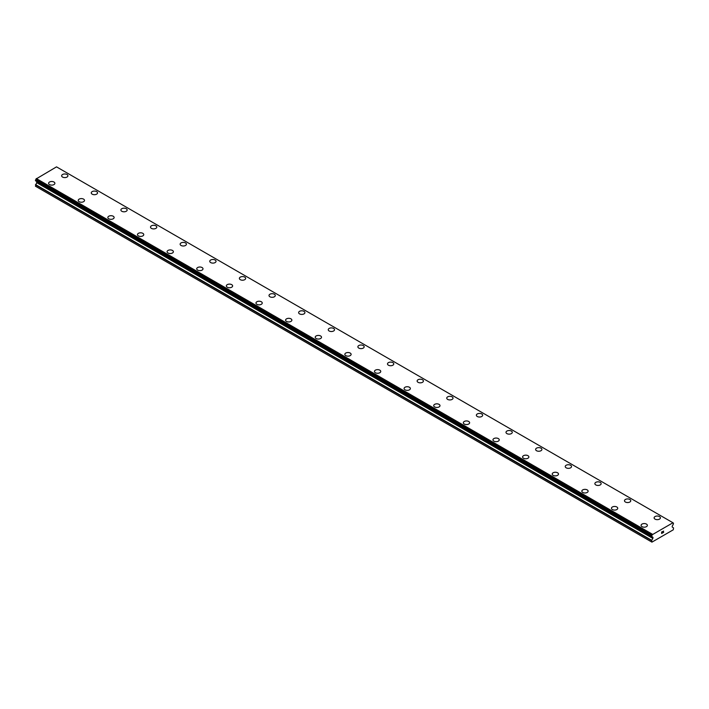 <?xml version="1.0" encoding="UTF-8"?>
<svg xmlns="http://www.w3.org/2000/svg" width="709" height="709" viewBox="0 0 709 709"><rect width="100%" height="100%" fill="white"/><g stroke="black" fill="none" stroke-linecap="round" stroke-linejoin="round"><path stroke-width="1.06" d="M61.639 175.779A3.146 1.817 180 0 1 63.58 174.104A3.146 1.817 180 0 1 67 174.503A3.146 1.817 180 0 1 67.922 175.788A3.146 1.817 180 0 1 65.981 177.454A3.146 1.817 180 0 1 62.552 177.064A3.146 1.817 180 0 1 61.639 175.779A3.146 1.817 180 0 1 63.58 174.113A3.146 1.817 180 0 1 67 174.503A3.146 1.817 180 0 1 67.922 175.779M91.257 192.883A3.146 1.817 180 0 1 93.198 191.208A3.146 1.817 180 0 1 96.628 191.598A3.146 1.817 180 0 1 97.541 192.892A3.146 1.817 180 0 1 95.6 194.558A3.146 1.817 180 0 1 92.179 194.169A3.146 1.817 180 0 1 91.257 192.883A3.146 1.817 180 0 1 93.198 191.217A3.146 1.817 180 0 1 96.628 191.607A3.146 1.817 180 0 1 97.541 192.883M120.885 209.988A3.146 1.817 180 0 1 122.825 208.313A3.146 1.817 180 0 1 126.246 208.703A3.146 1.817 180 0 1 127.168 209.988A3.146 1.817 180 0 1 125.227 211.663A3.146 1.817 180 0 1 121.806 211.273A3.146 1.817 180 0 1 120.885 209.988A3.146 1.817 180 0 1 122.825 208.322A3.146 1.817 180 0 1 126.246 208.712A3.146 1.817 180 0 1 127.168 209.988M150.512 227.093A3.146 1.817 180 0 1 152.444 225.418A3.146 1.817 180 0 1 155.874 225.808A3.146 1.817 180 0 1 156.795 227.093A3.146 1.817 180 0 1 154.854 228.768A3.146 1.817 180 0 1 151.425 228.378A3.146 1.817 180 0 1 150.512 227.093A3.146 1.817 180 0 1 152.453 225.418A3.146 1.817 180 0 1 155.874 225.817A3.146 1.817 180 0 1 156.795 227.093M180.13 244.197A3.146 1.817 180 0 1 182.071 242.522A3.146 1.817 180 0 1 185.492 242.912A3.146 1.817 180 0 1 186.414 244.197A3.146 1.817 180 0 1 184.473 245.872A3.146 1.817 180 0 1 181.052 245.474A3.146 1.817 180 0 1 180.13 244.197A3.146 1.817 180 0 1 182.071 242.522A3.146 1.817 180 0 1 185.492 242.921A3.146 1.817 180 0 1 186.414 244.197M209.758 261.302A3.146 1.817 180 0 1 211.699 259.618A3.146 1.817 180 0 1 215.119 260.017A3.146 1.817 180 0 1 216.041 261.302A3.146 1.817 180 0 1 214.1 262.977A3.146 1.817 180 0 1 210.679 262.578A3.146 1.817 180 0 1 209.758 261.302A3.146 1.817 180 0 1 211.699 259.627A3.146 1.817 180 0 1 215.119 260.026A3.146 1.817 180 0 1 216.041 261.302M239.376 278.398A3.146 1.817 180 0 1 241.317 276.723A3.146 1.817 180 0 1 244.747 277.122A3.146 1.817 180 0 1 245.66 278.407A3.146 1.817 180 0 1 243.728 280.073A3.146 1.817 180 0 1 240.298 279.683A3.146 1.817 180 0 1 239.376 278.398A3.146 1.817 180 0 1 241.326 276.732A3.146 1.817 180 0 1 244.747 277.122A3.146 1.817 180 0 1 245.66 278.398M269.003 295.502A3.146 1.817 180 0 1 270.944 293.827A3.146 1.817 180 0 1 274.365 294.217A3.146 1.817 180 0 1 275.287 295.511A3.146 1.817 180 0 1 273.346 297.177A3.146 1.817 180 0 1 269.925 296.787A3.146 1.817 180 0 1 269.003 295.502A3.146 1.817 180 0 1 270.944 293.836A3.146 1.817 180 0 1 274.365 294.226A3.146 1.817 180 0 1 275.287 295.502M298.631 312.607A3.146 1.817 180 0 1 300.563 310.932A3.146 1.817 180 0 1 303.993 311.322A3.146 1.817 180 0 1 304.914 312.607A3.146 1.817 180 0 1 302.973 314.282A3.146 1.817 180 0 1 299.544 313.892A3.146 1.817 180 0 1 298.631 312.607A3.146 1.817 180 0 1 300.572 310.941A3.146 1.817 180 0 1 303.993 311.331A3.146 1.817 180 0 1 304.914 312.607M328.249 329.712A3.146 1.817 180 0 1 330.19 328.037A3.146 1.817 180 0 1 333.611 328.427A3.146 1.817 180 0 1 334.533 329.712A3.146 1.817 180 0 1 332.592 331.387A3.146 1.817 180 0 1 329.171 330.997A3.146 1.817 180 0 1 328.249 329.712A3.146 1.817 180 0 1 330.19 328.037A3.146 1.817 180 0 1 333.611 328.435A3.146 1.817 180 0 1 334.533 329.712M357.877 346.816A3.146 1.817 180 0 1 359.817 345.141A3.146 1.817 180 0 1 363.238 345.531A3.146 1.817 180 0 1 364.16 346.816A3.146 1.817 180 0 1 362.219 348.491A3.146 1.817 180 0 1 358.798 348.092A3.146 1.817 180 0 1 357.877 346.816A3.146 1.817 180 0 1 359.817 345.141A3.146 1.817 180 0 1 363.238 345.54A3.146 1.817 180 0 1 364.16 346.816M387.495 363.921A3.146 1.817 180 0 1 389.436 362.237A3.146 1.817 180 0 1 392.866 362.636A3.146 1.817 180 0 1 393.787 363.921A3.146 1.817 180 0 1 391.847 365.596A3.146 1.817 180 0 1 388.417 365.197A3.146 1.817 180 0 1 387.495 363.921A3.146 1.817 180 0 1 389.445 362.246A3.146 1.817 180 0 1 392.866 362.645A3.146 1.817 180 0 1 393.787 363.921M417.122 381.025A3.146 1.817 180 0 1 419.063 379.35A3.146 1.817 180 0 1 422.484 379.74A3.146 1.817 180 0 1 423.406 381.025M422.484 379.74A3.146 1.817 180 0 1 423.406 381.017A3.146 1.817 180 0 1 421.465 382.7A3.146 1.817 180 0 1 418.044 382.302A3.146 1.817 180 0 1 417.122 381.017A3.146 1.817 180 0 1 419.063 379.342A3.146 1.817 180 0 1 422.484 379.74M446.75 398.13A3.146 1.817 180 0 1 448.691 396.455A3.146 1.817 180 0 1 452.112 396.845A3.146 1.817 180 0 1 453.033 398.13M452.112 396.845A3.146 1.817 180 0 1 453.033 398.121A3.146 1.817 180 0 1 451.092 399.796A3.146 1.817 180 0 1 447.671 399.406A3.146 1.817 180 0 1 446.75 398.121A3.146 1.817 180 0 1 448.691 396.446A3.146 1.817 180 0 1 452.112 396.845M476.368 415.235A3.146 1.817 180 0 1 478.309 413.56A3.146 1.817 180 0 1 481.739 413.95A3.146 1.817 180 0 1 482.652 415.235M481.739 413.941A3.146 1.817 180 0 1 482.652 415.226A3.146 1.817 180 0 1 480.72 416.901A3.146 1.817 180 0 1 477.29 416.511A3.146 1.817 180 0 1 476.368 415.226A3.146 1.817 180 0 1 478.309 413.551A3.146 1.817 180 0 1 481.739 413.941M511.357 431.054A3.146 1.817 180 0 1 512.279 432.33A3.146 1.817 180 0 1 510.338 434.005A3.146 1.817 180 0 1 506.917 433.616A3.146 1.817 180 0 1 505.996 432.33A3.146 1.817 180 0 1 507.936 430.664A3.146 1.817 180 0 1 511.357 431.054M505.996 432.33A3.146 1.817 180 0 1 507.936 430.655A3.146 1.817 180 0 1 511.357 431.045A3.146 1.817 180 0 1 512.279 432.33M540.985 448.159A3.146 1.817 180 0 1 541.906 449.435A3.146 1.817 180 0 1 539.966 451.11A3.146 1.817 180 0 1 536.536 450.72A3.146 1.817 180 0 1 535.623 449.435A3.146 1.817 180 0 1 537.564 447.76A3.146 1.817 180 0 1 540.985 448.159M535.623 449.435A3.146 1.817 180 0 1 537.555 447.76A3.146 1.817 180 0 1 540.985 448.15A3.146 1.817 180 0 1 541.906 449.435M570.603 465.264A3.146 1.817 180 0 1 571.525 466.54A3.146 1.817 180 0 1 569.584 468.215A3.146 1.817 180 0 1 566.163 467.816A3.146 1.817 180 0 1 565.241 466.54A3.146 1.817 180 0 1 567.182 464.865A3.146 1.817 180 0 1 570.603 465.264M565.241 466.54A3.146 1.817 180 0 1 567.182 464.865A3.146 1.817 180 0 1 570.603 465.255A3.146 1.817 180 0 1 571.525 466.54M600.231 482.368A3.146 1.817 180 0 1 601.152 483.644A3.146 1.817 180 0 1 599.211 485.319A3.146 1.817 180 0 1 595.79 484.921A3.146 1.817 180 0 1 594.869 483.635A3.146 1.817 180 0 1 596.81 481.969A3.146 1.817 180 0 1 600.231 482.368M594.869 483.635A3.146 1.817 180 0 1 596.81 481.96A3.146 1.817 180 0 1 600.231 482.359A3.146 1.817 180 0 1 601.152 483.635M624.487 500.74A3.146 1.817 180 0 1 626.428 499.065A3.146 1.817 180 0 1 629.858 499.464A3.146 1.817 180 0 1 630.771 500.749A3.146 1.817 180 0 1 628.839 502.415A3.146 1.817 180 0 1 625.409 502.025A3.146 1.817 180 0 1 624.487 500.74A3.146 1.817 180 0 1 626.437 499.074A3.146 1.817 180 0 1 629.858 499.464A3.146 1.817 180 0 1 630.771 500.74M654.115 517.845A3.146 1.817 180 0 1 656.055 516.17A3.146 1.817 180 0 1 659.476 516.56A3.146 1.817 180 0 1 660.398 517.854A3.146 1.817 180 0 1 658.457 519.52A3.146 1.817 180 0 1 655.036 519.13A3.146 1.817 180 0 1 654.115 517.845A3.146 1.817 180 0 1 656.055 516.179A3.146 1.817 180 0 1 659.476 516.569A3.146 1.817 180 0 1 660.398 517.845M48.602 183.303A3.146 1.817 180 0 1 50.543 181.628A3.146 1.817 180 0 1 53.964 182.027A3.146 1.817 180 0 1 54.885 183.312A3.146 1.817 180 0 1 52.945 184.987A3.146 1.817 180 0 1 49.524 184.588A3.146 1.817 180 0 1 48.602 183.303A3.146 1.817 180 0 1 50.543 181.637A3.146 1.817 180 0 1 53.964 182.027A3.146 1.817 180 0 1 54.885 183.303M78.229 200.408A3.146 1.817 180 0 1 80.161 198.733A3.146 1.817 180 0 1 83.591 199.132A3.146 1.817 180 0 1 84.513 200.417A3.146 1.817 180 0 1 82.572 202.083A3.146 1.817 180 0 1 79.142 201.693A3.146 1.817 180 0 1 78.229 200.408A3.146 1.817 180 0 1 80.17 198.742A3.146 1.817 180 0 1 83.591 199.132A3.146 1.817 180 0 1 84.513 200.408M107.848 217.512A3.146 1.817 180 0 1 109.789 215.837A3.146 1.817 180 0 1 113.21 216.227A3.146 1.817 180 0 1 114.131 217.521A3.146 1.817 180 0 1 112.19 219.187A3.146 1.817 180 0 1 108.769 218.797A3.146 1.817 180 0 1 107.848 217.512A3.146 1.817 180 0 1 109.789 215.846A3.146 1.817 180 0 1 113.21 216.236A3.146 1.817 180 0 1 114.131 217.512M137.475 234.617A3.146 1.817 180 0 1 139.416 232.942A3.146 1.817 180 0 1 142.837 233.332A3.146 1.817 180 0 1 143.759 234.617A3.146 1.817 180 0 1 141.818 236.292A3.146 1.817 180 0 1 138.397 235.902A3.146 1.817 180 0 1 137.475 234.617A3.146 1.817 180 0 1 139.416 232.951A3.146 1.817 180 0 1 142.837 233.341A3.146 1.817 180 0 1 143.759 234.617M167.094 251.722A3.146 1.817 180 0 1 169.034 250.047A3.146 1.817 180 0 1 172.464 250.437A3.146 1.817 180 0 1 173.377 251.722A3.146 1.817 180 0 1 171.445 253.397A3.146 1.817 180 0 1 168.015 253.007A3.146 1.817 180 0 1 167.094 251.722A3.146 1.817 180 0 1 169.043 250.047A3.146 1.817 180 0 1 172.464 250.445A3.146 1.817 180 0 1 173.377 251.722M196.721 268.826A3.146 1.817 180 0 1 198.662 267.151A3.146 1.817 180 0 1 202.083 267.541A3.146 1.817 180 0 1 203.004 268.826A3.146 1.817 180 0 1 201.064 270.501A3.146 1.817 180 0 1 197.643 270.102A3.146 1.817 180 0 1 196.721 268.826A3.146 1.817 180 0 1 198.662 267.151A3.146 1.817 180 0 1 202.083 267.55A3.146 1.817 180 0 1 203.004 268.826M226.348 285.931A3.146 1.817 180 0 1 228.28 284.247A3.146 1.817 180 0 1 231.71 284.646A3.146 1.817 180 0 1 232.632 285.931A3.146 1.817 180 0 1 230.691 287.606A3.146 1.817 180 0 1 227.261 287.207A3.146 1.817 180 0 1 226.348 285.931A3.146 1.817 180 0 1 228.289 284.256A3.146 1.817 180 0 1 231.71 284.655A3.146 1.817 180 0 1 232.632 285.931M255.967 303.035A3.146 1.817 180 0 1 257.908 301.36A3.146 1.817 180 0 1 261.329 301.75A3.146 1.817 180 0 1 262.25 303.035M261.329 301.75A3.146 1.817 180 0 1 262.25 303.027A3.146 1.817 180 0 1 260.309 304.702A3.146 1.817 180 0 1 256.888 304.312A3.146 1.817 180 0 1 255.967 303.027A3.146 1.817 180 0 1 257.908 301.352A3.146 1.817 180 0 1 261.329 301.75M285.594 320.14A3.146 1.817 180 0 1 287.535 318.465A3.146 1.817 180 0 1 290.956 318.855A3.146 1.817 180 0 1 291.878 320.14M290.956 318.846A3.146 1.817 180 0 1 291.878 320.131A3.146 1.817 180 0 1 289.937 321.806A3.146 1.817 180 0 1 286.516 321.416A3.146 1.817 180 0 1 285.594 320.131A3.146 1.817 180 0 1 287.535 318.456A3.146 1.817 180 0 1 290.956 318.846M320.583 335.96A3.146 1.817 180 0 1 321.505 337.236A3.146 1.817 180 0 1 319.564 338.911A3.146 1.817 180 0 1 316.134 338.521A3.146 1.817 180 0 1 315.213 337.236A3.146 1.817 180 0 1 317.162 335.57A3.146 1.817 180 0 1 320.583 335.96M315.213 337.236A3.146 1.817 180 0 1 317.153 335.561A3.146 1.817 180 0 1 320.583 335.951A3.146 1.817 180 0 1 321.505 337.236M350.202 353.064A3.146 1.817 180 0 1 351.123 354.34A3.146 1.817 180 0 1 349.183 356.015A3.146 1.817 180 0 1 345.762 355.626A3.146 1.817 180 0 1 344.84 354.34A3.146 1.817 180 0 1 346.781 352.665A3.146 1.817 180 0 1 350.202 353.064M344.84 354.34A3.146 1.817 180 0 1 346.781 352.665A3.146 1.817 180 0 1 350.202 353.055A3.146 1.817 180 0 1 351.123 354.34M379.829 370.169A3.146 1.817 180 0 1 380.751 371.445A3.146 1.817 180 0 1 378.81 373.12A3.146 1.817 180 0 1 375.389 372.721A3.146 1.817 180 0 1 374.467 371.445A3.146 1.817 180 0 1 376.408 369.77A3.146 1.817 180 0 1 379.829 370.169M374.467 371.445A3.146 1.817 180 0 1 376.408 369.77A3.146 1.817 180 0 1 379.829 370.16A3.146 1.817 180 0 1 380.751 371.445M409.456 387.274A3.146 1.817 180 0 1 410.369 388.55A3.146 1.817 180 0 1 408.437 390.225A3.146 1.817 180 0 1 405.007 389.826A3.146 1.817 180 0 1 404.086 388.55A3.146 1.817 180 0 1 406.027 386.875A3.146 1.817 180 0 1 409.456 387.274M404.086 388.55A3.146 1.817 180 0 1 406.027 386.866A3.146 1.817 180 0 1 409.456 387.265A3.146 1.817 180 0 1 410.369 388.55M433.713 405.645A3.146 1.817 180 0 1 435.654 403.97A3.146 1.817 180 0 1 439.075 404.369A3.146 1.817 180 0 1 439.997 405.654A3.146 1.817 180 0 1 438.056 407.329A3.146 1.817 180 0 1 434.635 406.931A3.146 1.817 180 0 1 433.713 405.645A3.146 1.817 180 0 1 435.654 403.979A3.146 1.817 180 0 1 439.075 404.369A3.146 1.817 180 0 1 439.997 405.645M463.34 422.75A3.146 1.817 180 0 1 465.272 421.075A3.146 1.817 180 0 1 468.702 421.474A3.146 1.817 180 0 1 469.624 422.759A3.146 1.817 180 0 1 467.683 424.425A3.146 1.817 180 0 1 464.253 424.035A3.146 1.817 180 0 1 463.34 422.75A3.146 1.817 180 0 1 465.281 421.084A3.146 1.817 180 0 1 468.702 421.474A3.146 1.817 180 0 1 469.624 422.75M492.959 439.855A3.146 1.817 180 0 1 494.9 438.18A3.146 1.817 180 0 1 498.321 438.57A3.146 1.817 180 0 1 499.242 439.855A3.146 1.817 180 0 1 497.301 441.53A3.146 1.817 180 0 1 493.881 441.14A3.146 1.817 180 0 1 492.959 439.855A3.146 1.817 180 0 1 494.9 438.189A3.146 1.817 180 0 1 498.321 438.579A3.146 1.817 180 0 1 499.242 439.855M522.586 456.959A3.146 1.817 180 0 1 524.527 455.284A3.146 1.817 180 0 1 527.948 455.674A3.146 1.817 180 0 1 528.87 456.959A3.146 1.817 180 0 1 526.929 458.634A3.146 1.817 180 0 1 523.508 458.244A3.146 1.817 180 0 1 522.586 456.959A3.146 1.817 180 0 1 524.527 455.293A3.146 1.817 180 0 1 527.948 455.683A3.146 1.817 180 0 1 528.87 456.959M552.205 474.064A3.146 1.817 180 0 1 554.146 472.389A3.146 1.817 180 0 1 557.575 472.779A3.146 1.817 180 0 1 558.488 474.064A3.146 1.817 180 0 1 556.556 475.739A3.146 1.817 180 0 1 553.126 475.349A3.146 1.817 180 0 1 552.205 474.064A3.146 1.817 180 0 1 554.154 472.389A3.146 1.817 180 0 1 557.575 472.788A3.146 1.817 180 0 1 558.488 474.064M581.832 491.169A3.146 1.817 180 0 1 583.773 489.494A3.146 1.817 180 0 1 587.194 489.884A3.146 1.817 180 0 1 588.115 491.169A3.146 1.817 180 0 1 586.175 492.844A3.146 1.817 180 0 1 582.754 492.445A3.146 1.817 180 0 1 581.832 491.169A3.146 1.817 180 0 1 583.773 489.494A3.146 1.817 180 0 1 587.194 489.892A3.146 1.817 180 0 1 588.115 491.169M611.459 508.264A3.146 1.817 180 0 1 613.4 506.589A3.146 1.817 180 0 1 616.821 506.988A3.146 1.817 180 0 1 617.743 508.273A3.146 1.817 180 0 1 615.802 509.948A3.146 1.817 180 0 1 612.372 509.549A3.146 1.817 180 0 1 611.459 508.264A3.146 1.817 180 0 1 613.4 506.598A3.146 1.817 180 0 1 616.821 506.988A3.146 1.817 180 0 1 617.743 508.264M641.078 525.369A3.146 1.817 180 0 1 643.019 523.694A3.146 1.817 180 0 1 646.448 524.093A3.146 1.817 180 0 1 647.361 525.378A3.146 1.817 180 0 1 645.42 527.044A3.146 1.817 180 0 1 642 526.654A3.146 1.817 180 0 1 641.078 525.369A3.146 1.817 180 0 1 643.019 523.703A3.146 1.817 180 0 1 646.448 524.093A3.146 1.817 180 0 1 647.361 525.369M661.719 532.078L661.719 532.672L662.374 531.697L661.719 532.078M661.719 532.769L661.719 533.354L661.719 532.769M661.719 533.354L662.374 532.982L661.719 533.354M661.63 533.505L662.374 533.079L661.63 533.505L661.63 532.034L662.374 531.599M662.88 531.679L663.562 531.059M662.986 532.627L663.686 532.22L662.986 532.619M662.809 532.822L663.686 532.317L662.809 532.822L663.535 531.218M672.912 522.79L652.262 534.71A0.957 0.549 -60 0 1 651.766 535.623L651.757 536.518A0.957 0.549 -60 0 1 652.227 536.828L652.821 537.218A0.842 0.487 -60 0 1 652.989 537.599L652.989 537.812A0.842 0.487 -60 0 1 652.821 538.397L651.624 540.595L651.926 542.137L673.258 529.818L673.55 527.939L672.362 527.115A0.842 0.487 -60 0 1 672.185 526.734L672.185 526.521A0.842 0.487 -60 0 1 672.362 525.936L672.956 524.855A0.957 0.549 -60 0 1 673.426 524.004L672.912 522.79A0.957 0.549 -60 0 0 673.417 523.127L673.497 523.127M36.7 181.513A0.842 0.487 -60 0 1 36.815 181.85L36.815 182.062A0.842 0.487 -60 0 1 36.638 182.647L35.45 186.219L651.624 541.96M652.227 536.828L36.044 181.079A0.957 0.549 -60 0 1 36.044 181.079L652.245 536.89M672.699 522.613L56.516 166.863L36.088 178.969A0.957 0.549 -60 0 1 35.583 179.882L35.503 180.76L651.633 536.447M652.484 534.285L36.301 178.535M673.417 523.127L672.921 522.843M652.315 534.577L36.132 178.828M652.262 534.71L36.088 178.969M651.766 535.623L35.583 179.882M651.624 535.898L35.45 180.157M651.624 536.394L35.45 180.644M652.989 537.599L36.815 181.85M652.989 537.812L36.815 182.062M652.821 538.397L36.638 182.647M651.713 540.302L35.539 184.562M651.624 540.595L35.45 184.854M651.677 536.509L35.503 180.76M652.28 536.917L36.097 181.167"/></g></svg>
